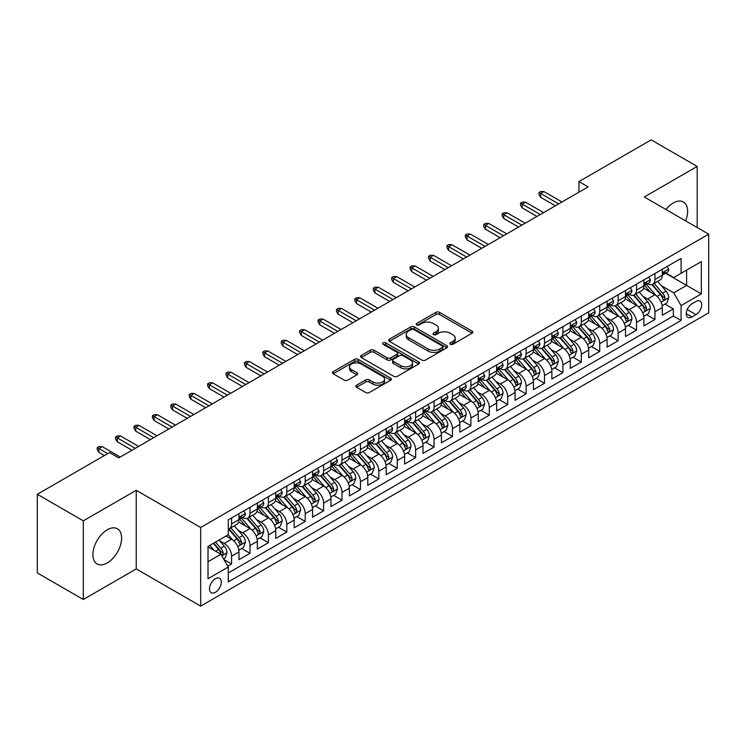 <?xml version="1.0" encoding="UTF-8"?>
<svg xmlns="http://www.w3.org/2000/svg" width="746" height="746" viewBox="0 0 746 746"><rect width="100%" height="100%" fill="white"/><g stroke="black" fill="none" stroke-linecap="round" stroke-linejoin="round"><path stroke-width="1.12" d="M450.314 344.307A1.79 1.035 0 0 0 452.841 344.307L472.041 333.229A2.555 1.473 0 0 0 472.787 332.184A2.555 1.473 0 0 0 472.041 331.14L439.525 312.36A2.555 1.473 0 0 0 435.906 312.36L416.706 323.447A1.79 1.035 0 0 0 416.184 324.174A1.79 1.035 0 0 0 416.706 324.911A1.79 1.035 0 0 0 419.243 324.911L421.723 323.475A8.178 4.718 0 0 1 433.286 323.475L436 325.042A8.178 4.718 0 0 1 438.396 328.38A8.178 4.718 0 0 1 436 331.718L433.51 333.145A1.79 1.035 0 0 0 432.988 333.882A1.79 1.035 0 0 0 433.51 334.609A1.79 1.035 0 0 0 436.046 334.609L438.527 333.173A8.178 4.718 0 0 1 450.09 333.173L452.803 334.74A8.178 4.718 0 0 1 455.191 338.078A8.178 4.718 0 0 1 452.803 341.416L450.314 342.852A1.79 1.035 0 0 0 449.791 343.58A1.79 1.035 0 0 0 450.314 344.307L450.314 342.852M107.247 562.932A20.301 11.722 120 0 0 120.516 545.046A20.301 11.722 120 0 0 117.402 528.774A20.301 11.722 120 0 0 107.247 529.781A20.301 11.722 120 0 0 93.987 547.667A20.301 11.722 120 0 0 97.092 563.939A20.301 11.722 120 0 0 107.247 562.932M685.63 220.863A20.301 11.722 120 0 0 683.42 201.989A20.301 11.722 120 0 0 673.265 202.987A20.301 11.722 120 0 0 665.964 209.505M215.389 592.324A8.327 4.812 120 0 0 220.835 584.976A8.327 4.812 120 0 0 219.557 578.309A8.327 4.812 120 0 0 215.389 578.719A8.327 4.812 120 0 0 209.943 586.058A8.327 4.812 120 0 0 211.221 592.734A8.327 4.812 120 0 0 215.389 592.324M356.588 385.178A2.555 1.473 0 0 0 355.842 386.214A2.555 1.473 0 0 0 356.588 387.258L365.717 392.527A2.555 1.473 0 0 0 369.326 392.527L390.643 380.218A2.555 1.473 0 0 0 391.398 379.173A2.555 1.473 0 0 0 390.643 378.138L358.127 359.358A2.555 1.473 0 0 0 354.509 359.358L333.192 371.667A2.555 1.473 0 0 0 332.446 372.711A2.555 1.473 0 0 0 333.192 373.755L344.214 380.115A2.555 1.473 0 0 0 347.822 380.115L356.952 374.846A2.555 1.473 0 0 0 357.698 373.802A2.555 1.473 0 0 0 356.952 372.758L351.487 369.606A6.835 3.944 0 0 1 349.482 366.818A6.835 3.944 0 0 1 353.707 363.171A6.835 3.944 0 0 1 361.148 364.029L382.558 376.385A6.835 3.944 0 0 1 384.563 379.173A6.835 3.944 0 0 1 380.348 382.819A6.835 3.944 0 0 1 372.897 381.971L369.326 379.91A2.555 1.473 0 0 0 365.717 379.91L356.588 385.178L356.588 387.258M136.238 490.299L83.319 520.848L37.3 494.281L37.3 572.928L83.319 599.495L136.238 568.937L200.665 606.134L200.665 527.497L136.238 490.299L136.238 568.937M697.193 227.539L697.193 166.433L644.274 196.981L708.7 234.179L200.665 527.497M697.193 166.433L651.174 139.866L578.933 181.576L578.933 192.207M37.3 494.281L109.55 452.57L118.754 457.885L588.137 186.892L578.933 181.576M421.9 360.085A2.555 1.473 0 0 0 425.518 360.085L446.835 347.776A2.555 1.473 0 0 0 447.581 346.731A2.555 1.473 0 0 0 446.835 345.696L414.319 326.916A2.555 1.473 0 0 0 410.701 326.916L389.384 339.225A2.555 1.473 0 0 0 388.638 340.269A2.555 1.473 0 0 0 389.384 341.314L421.9 360.085M383.864 344.699A1.79 1.035 0 0 1 385.682 344.95L385.682 342.824L418.739 361.913A2.555 1.473 0 0 1 419.494 362.957A2.555 1.473 0 0 1 418.739 364.001L397.422 376.31A2.555 1.473 0 0 1 393.804 376.31L361.288 357.53L361.288 355.441A2.555 1.473 0 0 0 360.542 356.485A2.555 1.473 0 0 0 361.288 357.53M361.288 355.441L370.408 350.182A2.555 1.473 0 0 1 374.026 350.182L387.211 357.791A2.555 1.473 0 0 0 390.829 357.791L396.881 354.294A2.555 1.473 0 0 0 397.627 353.259A2.555 1.473 0 0 0 396.881 352.215L383.146 344.288A1.79 1.035 0 0 1 382.623 343.552A1.79 1.035 0 0 1 383.733 342.6A1.79 1.035 0 0 1 385.682 342.824M227.772 566.149L231.586 563.948L223.949 559.537M219.604 540.766L224.229 543.433A10.416 6.015 60 0 1 231.586 556.19L238.953 551.937L238.953 559.696L249.994 553.318L241.62 548.487M238.011 530.136L242.627 532.812A10.416 6.015 60 0 1 249.994 545.559L257.361 541.307L257.361 549.065L268.401 542.687L260.028 537.857M256.419 519.514L261.035 522.181A10.416 6.015 60 0 1 268.401 534.929L275.768 530.686L275.768 538.444L286.809 532.066L278.435 527.226M274.826 508.884L279.442 511.551A10.416 6.015 60 0 1 286.809 524.307L294.176 520.055L294.176 527.814L305.217 521.435L296.843 516.605M293.234 498.253L297.85 500.93A10.416 6.015 60 0 1 305.217 513.677L312.574 509.425L312.574 517.183L323.624 510.805L315.25 505.975M311.642 487.632L316.257 490.299A10.416 6.015 60 0 1 323.624 503.056L330.982 498.804L330.982 506.562L342.032 500.184L333.658 495.344M330.049 477.002L334.665 479.669A10.416 6.015 60 0 1 342.032 492.425L349.389 488.173L349.389 495.931L360.439 489.553L352.065 484.723M348.457 466.371L353.072 469.048A10.416 6.015 60 0 1 360.439 481.795L367.797 477.543L367.797 485.301L378.847 478.932L370.473 474.092M366.864 455.75L371.48 458.417A10.416 6.015 60 0 1 378.847 471.174L386.204 466.921L386.204 474.68L397.254 468.301L388.88 463.462M385.262 445.12L389.888 447.786A10.416 6.015 60 0 1 397.254 460.543L404.612 456.291L404.612 464.049L415.662 457.671L407.279 452.841M403.67 434.498L408.295 437.165A10.416 6.015 60 0 1 415.662 449.913L423.019 445.66L423.019 453.419L434.069 447.05L425.686 442.21M422.077 423.868L426.703 426.535A10.416 6.015 60 0 1 434.069 439.291L441.427 435.039L441.427 442.798L452.477 436.419L444.094 431.58M440.485 413.237L445.11 415.904A10.416 6.015 60 0 1 452.477 428.661L459.834 424.409L459.834 432.167L470.885 425.789L462.501 420.958M458.893 402.616L463.518 405.283A10.416 6.015 60 0 1 470.885 418.03L478.242 413.778L478.242 421.537L489.283 415.168L480.909 410.328M477.3 391.986L481.925 394.653A10.416 6.015 60 0 1 489.283 407.409L496.65 403.157L496.65 410.915L507.69 404.537L499.316 399.697M495.708 381.355L500.333 384.022A10.416 6.015 60 0 1 507.69 396.779L515.057 392.527L515.057 400.285L526.098 393.907L517.724 389.076M514.115 370.734L518.74 373.401A10.416 6.015 60 0 1 526.098 386.148L533.465 381.896L533.465 389.654L544.505 383.285L536.132 378.446M532.523 360.104L537.148 362.77A10.416 6.015 60 0 1 544.505 375.527L551.872 371.275L551.872 379.033L562.913 372.655L554.539 367.815M550.93 349.473L555.556 352.14A10.416 6.015 60 0 1 562.913 364.897L570.28 360.644L570.28 368.403L581.32 362.024L572.947 357.194M569.338 338.852L573.963 341.519A10.416 6.015 60 0 1 581.32 354.266L588.687 350.023L588.687 357.772L599.728 351.403L591.354 346.564M587.745 328.221L592.371 330.888A10.416 6.015 60 0 1 599.728 343.645L607.095 339.393L607.095 347.151L618.136 340.773L609.762 335.933M606.153 317.591L610.778 320.258A10.416 6.015 60 0 1 618.136 333.014L625.502 328.762L625.502 336.521L636.543 330.142L628.169 325.312M624.561 306.97L629.186 309.637A10.416 6.015 60 0 1 636.543 322.384L643.91 318.141L643.91 325.899L654.951 319.521L654.951 311.763A10.416 6.015 -120 0 0 647.584 299.006L642.968 296.339M646.577 314.681L654.951 319.521M238.953 551.937A10.416 6.015 -120 0 0 231.586 539.181L226.066 535.992M257.361 541.307A10.416 6.015 -120 0 0 249.994 528.56L238.608 521.986M275.768 530.686A10.416 6.015 -120 0 0 268.401 517.929L257.016 511.355M294.176 520.055A10.416 6.015 -120 0 0 286.809 507.299L275.423 500.734M312.574 509.425A10.416 6.015 -120 0 0 305.217 496.677L293.831 490.103M330.982 498.804A10.416 6.015 -120 0 0 323.624 486.047L312.238 479.473M349.389 488.173A10.416 6.015 -120 0 0 342.032 475.416L330.646 468.852M367.797 477.543A10.416 6.015 -120 0 0 360.439 464.795L349.053 458.221M386.204 466.921A10.416 6.015 -120 0 0 378.847 454.165L367.461 447.591M404.612 456.291A10.416 6.015 -120 0 0 397.254 443.534L385.868 436.97M423.019 445.66A10.416 6.015 -120 0 0 415.662 432.913L404.276 426.339M441.427 435.039A10.416 6.015 -120 0 0 434.069 422.283L422.684 415.709M459.834 424.409A10.416 6.015 -120 0 0 452.477 411.652L441.091 405.087M478.242 413.778A10.416 6.015 -120 0 0 470.885 401.031L459.499 394.457M496.65 403.157A10.416 6.015 -120 0 0 489.283 390.4L477.906 383.826M515.057 392.527A10.416 6.015 -120 0 0 507.69 379.779L496.314 373.205M533.465 381.896A10.416 6.015 -120 0 0 526.098 369.149L514.721 362.575M551.872 371.275A10.416 6.015 -120 0 0 544.505 358.518L533.129 351.944M570.28 360.644A10.416 6.015 -120 0 0 562.913 347.897L551.536 341.323M588.687 350.023A10.416 6.015 -120 0 0 581.32 337.267L569.935 330.692M607.095 339.393A10.416 6.015 -120 0 0 599.728 326.636L588.342 320.062M625.502 328.762A10.416 6.015 -120 0 0 618.136 316.015L606.75 309.441M643.91 318.141A10.416 6.015 -120 0 0 636.543 305.384L625.157 298.81M695.999 301.449L691.952 303.79A8.066 4.662 120 0 0 686.674 310.905A8.066 4.662 120 0 0 687.915 317.367A8.066 4.662 120 0 0 691.952 316.966L695.999 314.635A8.066 4.662 120 0 0 701.268 307.52A8.066 4.662 120 0 0 700.037 301.048A8.066 4.662 120 0 0 695.999 301.449M200.665 606.134L708.7 312.826L708.7 234.179M208.022 561.71L220.909 554.278L228.276 567.025L228.276 581.908L681.089 320.472L681.089 305.599L673.722 292.842L661.376 285.709M228.276 567.025L208.022 578.719L208.022 546.408L228.276 534.723L228.276 519.841L681.089 258.414L681.089 273.288L701.333 261.604L701.333 293.905L681.089 305.599M242.534 517.444L242.627 517.5A10.416 6.015 60 0 0 247.84 518.022L255.197 513.77A10.416 6.015 -120 0 0 257.361 509.005L257.361 503.046M260.941 506.823L261.035 506.879A10.416 6.015 60 0 0 266.247 507.392L273.605 503.14A10.416 6.015 -120 0 0 275.768 498.375L275.768 492.425M279.349 496.193L279.442 496.249A10.416 6.015 60 0 0 284.655 496.761L292.012 492.519A10.416 6.015 -120 0 0 294.176 487.744L294.176 481.795M297.757 485.562L297.85 485.618A10.416 6.015 60 0 0 303.062 486.14L310.42 481.888A10.416 6.015 -120 0 0 312.574 477.123L312.574 471.164M316.164 474.941L316.257 474.997A10.416 6.015 60 0 0 321.47 475.51L328.827 471.258A10.416 6.015 -120 0 0 330.982 466.492L330.982 460.543M334.572 464.31L334.665 464.366A10.416 6.015 60 0 0 339.878 464.879L347.235 460.636A10.416 6.015 -120 0 0 349.389 455.862L349.389 449.913M352.979 453.689L353.072 453.736A10.416 6.015 60 0 0 358.285 454.258L365.643 450.006A10.416 6.015 -120 0 0 367.797 445.241L367.797 439.291M371.387 443.059L371.48 443.115A10.416 6.015 60 0 0 376.683 443.628L384.05 439.375A10.416 6.015 -120 0 0 386.204 434.61L386.204 428.661M389.794 432.428L389.888 432.484A10.416 6.015 60 0 0 395.091 432.997L402.458 428.754A10.416 6.015 -120 0 0 404.612 423.98L404.612 418.03M408.202 421.807L408.295 421.863A10.416 6.015 60 0 0 413.498 422.376L420.865 418.124A10.416 6.015 -120 0 0 423.019 413.359L423.019 407.409M426.609 411.177L426.703 411.233A10.416 6.015 60 0 0 431.906 411.745L439.273 407.493A10.416 6.015 -120 0 0 441.427 402.728L441.427 396.779M445.017 400.546L445.11 400.602A10.416 6.015 60 0 0 450.314 401.124L457.68 396.872A10.416 6.015 -120 0 0 459.834 392.107L459.834 386.148M463.425 389.925L463.518 389.981A10.416 6.015 60 0 0 468.721 390.494L476.088 386.241A10.416 6.015 -120 0 0 478.242 381.476L478.242 375.527M481.832 379.294L481.925 379.35A10.416 6.015 60 0 0 487.129 379.863L494.495 375.611A10.416 6.015 -120 0 0 496.65 370.846L496.65 364.897M500.23 368.664L500.333 368.72A10.416 6.015 60 0 0 505.536 369.242L512.903 364.99A10.416 6.015 -120 0 0 515.057 360.225L515.057 354.266M518.638 358.043L518.74 358.099A10.416 6.015 60 0 0 523.944 358.612L531.311 354.359A10.416 6.015 -120 0 0 533.465 349.594L533.465 343.645M537.045 347.412L537.148 347.468A10.416 6.015 60 0 0 542.351 347.981L549.718 343.729A10.416 6.015 -120 0 0 551.872 338.964L551.872 333.014M555.453 336.782L555.556 336.838A10.416 6.015 60 0 0 560.759 337.36L568.126 333.108A10.416 6.015 -120 0 0 570.28 328.343L570.28 322.384M573.861 326.161L573.963 326.216A10.416 6.015 60 0 0 579.166 326.729L586.533 322.477A10.416 6.015 -120 0 0 588.687 317.712L588.687 311.763M592.268 315.53L592.371 315.586A10.416 6.015 60 0 0 597.574 316.099L604.941 311.847A10.416 6.015 -120 0 0 607.095 307.082L607.095 301.132M610.676 304.9L610.778 304.955A10.416 6.015 60 0 0 615.982 305.478L623.339 301.225A10.416 6.015 -120 0 0 625.502 296.46L625.502 290.502M629.083 294.278L629.186 294.334A10.416 6.015 60 0 0 634.389 294.847L641.747 290.595A10.416 6.015 -120 0 0 643.91 285.83L643.91 279.881M228.276 572.975L673.358 316.015L673.358 308.891L662.317 315.269L662.317 307.511A10.416 6.015 -120 0 0 654.951 294.754L643.565 288.189M647.491 283.648L647.584 283.704A10.416 6.015 -120 0 0 652.797 284.217A10.416 6.015 -120 0 0 654.951 279.452L654.951 273.502M652.797 284.217L660.154 279.974A10.416 6.015 -120 0 0 662.317 275.199L662.317 269.25M231.586 517.929L231.586 523.878A10.416 6.015 60 0 1 229.432 528.644A10.416 6.015 60 0 1 228.276 529.073M229.432 528.644L236.79 524.401A10.416 6.015 -120 0 0 238.953 519.626L238.953 513.677M249.994 507.299L249.994 513.257A10.416 6.015 60 0 1 247.84 518.022M268.401 496.677L268.401 502.627A10.416 6.015 60 0 1 266.247 507.392M286.809 486.047L286.809 491.996A10.416 6.015 60 0 1 284.655 496.761M305.217 475.416L305.217 481.375A10.416 6.015 60 0 1 303.062 486.14M323.624 464.795L323.624 470.745A10.416 6.015 60 0 1 321.47 475.51M342.032 454.165L342.032 460.114A10.416 6.015 60 0 1 339.878 464.879M360.439 443.534L360.439 449.493A10.416 6.015 60 0 1 358.285 454.258M378.847 432.913L378.847 438.862A10.416 6.015 60 0 1 376.683 443.628M397.254 422.283L397.254 428.232A10.416 6.015 60 0 1 395.091 432.997M415.662 411.652L415.662 417.611A10.416 6.015 60 0 1 413.498 422.376M434.069 401.031L434.069 406.98A10.416 6.015 60 0 1 431.906 411.745M452.477 390.4L452.477 396.35A10.416 6.015 60 0 1 450.314 401.124M470.885 379.77L470.885 385.729A10.416 6.015 60 0 1 468.721 390.494M489.283 369.149L489.283 375.098A10.416 6.015 60 0 1 487.129 379.863M507.69 358.518L507.69 364.468A10.416 6.015 60 0 1 505.536 369.242M526.098 347.897L526.098 353.846A10.416 6.015 60 0 1 523.944 358.612M544.505 337.267L544.505 343.216A10.416 6.015 60 0 1 542.351 347.981M562.913 326.636L562.913 332.585A10.416 6.015 60 0 1 560.759 337.36M581.32 316.015L581.32 321.964A10.416 6.015 60 0 1 579.166 326.729M599.728 305.384L599.728 311.334A10.416 6.015 60 0 1 597.574 316.099M618.136 294.754L618.136 300.703A10.416 6.015 60 0 1 615.982 305.478M636.543 284.133L636.543 290.082A10.416 6.015 60 0 1 634.389 294.847M636.543 322.384L636.543 330.142M618.136 333.014L618.136 340.773M599.728 343.645L599.728 351.403M581.32 354.266L581.32 362.024M562.913 364.897L562.913 372.655M544.505 375.527L544.505 383.285M526.098 386.148L526.098 393.907M507.69 396.779L507.69 404.537M489.283 407.409L489.283 415.168M470.885 418.03L470.885 425.789M452.477 428.661L452.477 436.419M434.069 439.291L434.069 447.05M415.662 449.913L415.662 457.671M397.254 460.543L397.254 468.301M378.847 471.174L378.847 478.932M360.439 481.795L360.439 489.553M342.032 492.425L342.032 500.184M323.624 503.056L323.624 510.805M305.217 513.677L305.217 521.435M286.809 524.307L286.809 532.066M268.401 534.929L268.401 542.687M249.994 545.559L249.994 553.318M231.586 556.19L231.586 563.948M220.909 554.278L208.022 546.837M673.722 292.842L686.609 285.401L686.609 270.099L701.333 261.604M665.535 273.232L701.333 293.905M665.898 273.017L673.722 277.54L681.089 273.288M83.319 520.848L83.319 599.495M664.984 304.06L673.358 308.891M673.358 316.015L681.089 320.472M451.032 344.559L452.803 343.542A8.178 4.718 0 0 0 455.191 340.204L455.191 338.078M438.396 328.38L438.396 330.506A8.178 4.718 0 0 1 436 333.844L434.228 334.861M472.041 331.14L472.041 333.229L439.525 314.486A2.555 1.473 0 0 0 435.906 314.486L417.424 325.163M446.807 347.795L414.319 329.042A2.555 1.473 0 0 0 410.701 329.042L389.412 341.332M442.322 347.468A1.79 1.035 0 0 0 442.844 346.731A1.79 1.035 0 0 0 442.322 346.004L413.769 329.527A1.79 1.035 0 0 0 411.242 329.527L408.621 331.038A8.178 4.718 0 0 0 406.225 334.376A8.178 4.718 0 0 0 408.621 337.714L428.139 348.979A8.178 4.718 0 0 0 439.702 348.979L442.322 347.468L442.322 349.594A1.79 1.035 0 0 0 442.844 348.858L442.844 346.731M406.225 334.376L406.225 336.502A8.178 4.718 0 0 0 408.621 339.84L408.621 337.714M442.322 349.594L439.702 351.105A8.178 4.718 0 0 1 428.139 351.105L408.621 339.84M361.316 357.548L370.408 352.308L370.408 350.182M397.627 353.259L397.627 355.385A2.555 1.473 0 0 1 396.881 356.42L390.829 359.917A2.555 1.473 0 0 1 387.211 359.917L374.026 352.308A2.555 1.473 0 0 0 370.408 352.308M385.682 344.95L418.711 364.02M400.9 365.699A6.835 3.944 0 0 0 408.351 366.547A6.835 3.944 0 0 0 412.566 362.901A6.835 3.944 0 0 0 410.57 360.113L403.026 355.758A2.555 1.473 0 0 0 399.408 355.758L393.356 359.255A2.555 1.473 0 0 0 392.61 360.299A2.555 1.473 0 0 0 393.356 361.344L400.9 365.699L400.9 367.815A6.835 3.944 0 0 0 408.351 368.673A6.835 3.944 0 0 0 412.566 365.027L412.566 362.901M392.61 360.299L392.61 362.425A2.555 1.473 0 0 0 393.356 363.461L393.356 361.344M400.9 367.815L393.356 363.461M384.563 379.173L384.563 381.299A6.835 3.944 0 0 1 380.348 384.945A6.835 3.944 0 0 1 372.897 384.097L369.326 382.036A2.555 1.473 0 0 0 365.717 382.036L356.625 387.277M349.482 366.818L349.482 368.944A6.835 3.944 0 0 0 351.487 371.732L351.487 369.606M356.914 374.865L351.487 371.732M390.643 378.138L390.643 380.218L358.127 361.484A2.555 1.473 0 0 0 354.509 361.484L333.229 373.774M662.159 305.683L666.915 302.941L668.752 297.626A6.901 3.982 -120 0 0 666.066 291.145L657.655 281.41M655.976 295.425L646.362 284.301M650.503 292.19L644.926 285.727A16.533 9.539 -120 0 0 644.413 285.159M651.855 284.59L660.359 294.446A6.901 3.982 60 0 1 662.821 299.193L663.325 300.013L664.257 299.883L665.031 297.924A6.901 3.982 -120 0 0 662.569 293.169L654.158 283.433M652.358 284.431L661.497 295.015A3.516 2.033 60 0 1 662.383 296.395L665.031 297.924M667.194 266.434L668.752 269.147A6.901 3.982 60 0 1 667.325 272.197L663.828 274.22A6.901 3.982 -120 0 0 665.031 272.626L664.882 272.01M662.541 274.537L662.569 274.537A6.901 3.982 -120 0 0 663.828 274.22M664.145 272.113L665.031 272.626C664.602 271.591 663.865 272.01 662.821 273.903A6.901 3.982 60 0 1 662.317 274.882M558.679 203.891L540.645 193.475L540.645 197.308L538.985 194.65L538.985 192.524L540.645 193.475L543.955 191.563L561.999 201.98M540.645 197.308L555.369 205.803M538.985 192.524L540.831 191.461L543.955 191.563M643.751 316.313L648.507 313.572L650.344 308.257A6.901 3.982 -120 0 0 647.659 301.776L639.257 292.04M637.569 306.056L627.955 294.931M632.095 302.82L626.519 296.358A16.533 9.539 -120 0 0 626.006 295.78M633.447 295.22L641.952 305.067A6.901 3.982 60 0 1 644.413 309.823L644.917 310.644L645.85 310.513L646.623 308.546A6.901 3.982 -120 0 0 644.162 303.799L635.751 294.055M633.951 295.062L643.089 305.646A3.516 2.033 60 0 1 643.975 307.016L646.623 308.546M625.344 326.944L630.1 324.193L631.946 318.878A6.901 3.982 -120 0 0 629.251 312.406L620.849 302.662M619.161 316.686L609.547 305.552M613.688 313.441L608.111 306.988A16.533 9.539 -120 0 0 607.598 306.41M615.04 305.851L623.553 315.698A6.901 3.982 60 0 1 626.006 320.454L626.509 321.265L627.442 321.134L628.216 319.176A6.901 3.982 -120 0 0 625.754 314.42L617.343 304.685M615.543 305.692L624.682 316.267A3.516 2.033 60 0 1 625.568 317.647L628.216 319.176M606.936 337.565L611.692 334.823L613.538 329.508A6.901 3.982 -120 0 0 610.843 323.027L602.442 313.292M600.754 327.308L591.14 316.183M595.28 324.072L589.704 317.61A16.533 9.539 -120 0 0 589.191 317.041M596.632 316.472L605.146 326.328A6.901 3.982 60 0 1 607.598 331.075L608.102 331.895L609.034 331.765L609.808 329.797A6.901 3.982 -120 0 0 607.347 325.051L598.945 315.316M597.136 316.313L606.274 326.897A3.516 2.033 60 0 1 607.16 328.268L609.808 329.797M588.529 348.195L593.284 345.445L595.131 340.139A6.901 3.982 -120 0 0 592.445 333.658L584.034 323.923M582.346 337.938L572.732 326.813M576.872 334.702L571.296 328.24A16.533 9.539 -120 0 0 570.783 327.662M578.225 327.102L586.738 336.95A6.901 3.982 60 0 1 589.191 341.705L589.694 342.526L590.627 342.395L591.401 340.428A6.901 3.982 -120 0 0 588.939 335.681L580.537 325.937M578.728 326.944L587.867 337.528A3.516 2.033 60 0 1 588.753 338.898L591.401 340.428M648.787 277.064L650.344 279.769A6.901 3.982 60 0 1 648.917 282.827L645.421 284.841A6.901 3.982 -120 0 0 646.623 283.256L646.484 282.641M644.134 285.168L644.162 285.168A6.901 3.982 -120 0 0 645.421 284.841M645.738 282.743L646.623 283.256C646.195 282.212 645.458 282.641 644.413 284.534A6.901 3.982 60 0 1 643.91 285.513M540.272 214.522L522.237 204.106L522.237 207.929L520.577 205.271L520.577 203.145L522.237 204.106L525.548 202.194L543.592 212.61M522.237 207.929L536.961 216.433M520.577 203.145L522.424 202.091L525.548 202.194M630.379 287.686L631.946 290.399A6.901 3.982 60 0 1 630.51 293.448L627.013 295.472A6.901 3.982 -120 0 0 628.216 293.877L628.076 293.271M625.726 295.789L625.754 295.789A6.901 3.982 -120 0 0 627.013 295.472M627.33 293.365L628.216 293.877C627.787 292.842 627.05 293.271 626.006 295.155A6.901 3.982 60 0 1 625.502 296.134M521.864 225.152L503.83 214.736L503.83 218.559L502.17 215.902L502.17 213.776L503.83 214.736L507.14 212.824L525.184 223.231M503.83 218.559L518.554 227.064M502.17 213.776L504.016 212.713L507.14 212.824M611.972 298.316L613.538 301.03A6.901 3.982 60 0 1 612.102 304.079L608.605 306.093A6.901 3.982 -120 0 0 609.808 304.508L609.668 303.892M607.319 306.42L607.347 306.42A6.901 3.982 -120 0 0 608.605 306.093M608.923 303.995L609.808 304.508C609.379 303.473 608.643 303.892 607.598 305.785A6.901 3.982 60 0 1 607.095 306.765M503.457 235.773L485.422 225.357L485.422 229.19L483.762 226.532L483.762 224.406L485.422 225.357L488.733 223.446L506.776 233.862M485.422 229.19L500.146 237.685M483.762 224.406L485.609 223.343L488.733 223.446M593.564 308.947L595.131 311.651A6.901 3.982 60 0 1 593.695 314.709L590.198 316.724A6.901 3.982 -120 0 0 591.401 315.138L591.261 314.523M588.92 317.05L588.939 317.05A6.901 3.982 -120 0 0 590.198 316.724M590.515 314.625L591.401 315.138C590.972 314.094 590.235 314.523 589.191 316.407A6.901 3.982 60 0 1 588.687 317.395M485.049 246.404L467.015 235.988L467.015 239.811L465.355 237.153L465.355 235.027L467.015 235.988L470.325 234.076L488.369 244.492M467.015 239.811L481.739 248.315M465.355 235.027L467.201 233.964L470.325 234.076M570.121 358.826L574.877 356.075L576.723 350.76A6.901 3.982 -120 0 0 574.038 344.288L565.627 334.544M563.939 348.569L554.325 337.434M558.465 345.323L552.889 338.87A16.533 9.539 -120 0 0 552.376 338.292M559.817 337.733L568.331 347.58A6.901 3.982 60 0 1 570.783 352.336L571.287 353.147L572.219 353.017L572.993 351.058A6.901 3.982 -120 0 0 570.541 346.303L562.13 336.567M560.321 337.574L569.459 348.149A3.516 2.033 60 0 1 570.345 349.529L572.993 351.058M575.157 319.568L576.723 322.281A6.901 3.982 60 0 1 575.297 325.331L571.79 327.354A6.901 3.982 -120 0 0 572.993 325.76L572.853 325.153M570.513 327.671L570.541 327.671A6.901 3.982 -120 0 0 571.79 327.354M572.107 325.247L572.993 325.76C572.564 324.724 571.828 325.153 570.783 327.037A6.901 3.982 60 0 1 570.28 328.016M466.642 257.025L448.607 246.618L448.607 250.442L446.947 247.784L446.947 245.658L448.607 246.618L451.917 244.707L469.961 255.113M448.607 250.442L463.331 258.946M446.947 245.658L448.794 244.595L451.917 244.707M551.714 369.447L556.469 366.706L558.316 361.39A6.901 3.982 -120 0 0 555.63 354.91L547.219 345.174M545.531 359.19L535.917 348.065M540.057 355.954L534.481 349.492A16.533 9.539 -120 0 0 533.968 348.923M541.409 348.354L549.923 358.211A6.901 3.982 60 0 1 552.376 362.957L552.879 363.778L553.812 363.647L554.586 361.679A6.901 3.982 -120 0 0 552.133 356.933L543.722 347.198M541.913 348.195L551.052 358.779A3.516 2.033 60 0 1 551.937 360.15L554.586 361.679M533.306 380.078L538.062 377.327L539.908 372.021A6.901 3.982 -120 0 0 537.223 365.54L528.811 355.805M527.124 369.82L517.51 358.695M521.65 366.584L516.073 360.122A16.533 9.539 -120 0 0 515.561 359.544M523.011 358.985L531.516 368.832A6.901 3.982 60 0 1 533.977 373.587L534.472 374.408L535.404 374.268L536.178 372.31A6.901 3.982 -120 0 0 533.726 367.554L525.315 357.819M523.505 358.826L532.644 369.41A3.516 2.033 60 0 1 533.53 370.781L536.178 372.31M514.899 390.708L519.654 387.957L521.501 382.642A6.901 3.982 -120 0 0 518.815 376.171L510.404 366.426M508.716 380.451L499.102 369.317M503.252 377.206L497.666 370.753A16.533 9.539 -120 0 0 497.153 370.175M504.604 369.615L513.108 379.462A6.901 3.982 60 0 1 515.57 384.218L516.064 385.029L516.997 384.899L517.771 382.94A6.901 3.982 -120 0 0 515.318 378.185L506.907 368.449M505.098 369.447L514.236 380.031A3.516 2.033 60 0 1 515.122 381.411L517.771 382.94M496.491 401.329L501.256 398.588L503.093 393.273A6.901 3.982 -120 0 0 500.407 386.792L491.996 377.056M490.308 391.072L480.694 379.947M484.844 387.836L479.258 381.374A16.533 9.539 -120 0 0 478.745 380.796M486.196 380.236L494.701 390.093A6.901 3.982 60 0 1 497.162 394.839L497.657 395.66L498.589 395.529L499.363 393.562A6.901 3.982 -120 0 0 496.911 388.815L488.499 379.08M486.69 380.078L495.829 390.662A3.516 2.033 60 0 1 496.715 392.032L499.363 393.562M478.083 411.96L482.848 409.209L484.686 403.903A6.901 3.982 -120 0 0 482 397.422L473.589 387.687M471.901 401.702L462.287 390.578M466.436 398.467L460.851 392.004A16.533 9.539 -120 0 0 460.338 391.426M467.789 390.867L476.293 400.714A6.901 3.982 60 0 1 478.755 405.47L479.249 406.29L480.182 406.15L480.965 404.192A6.901 3.982 -120 0 0 478.503 399.436L470.092 389.701M468.283 390.708L477.431 401.292A3.516 2.033 60 0 1 478.307 402.663L480.965 404.192M556.749 330.198L558.316 332.912A6.901 3.982 60 0 1 556.889 335.961L553.392 337.975A6.901 3.982 -120 0 0 554.586 336.39L554.446 335.775M552.105 338.302L552.133 338.302A6.901 3.982 -120 0 0 553.392 337.975M553.7 335.877L554.586 336.39C554.157 335.355 553.42 335.775 552.376 337.668A6.901 3.982 60 0 1 551.872 338.647M448.243 267.655L430.2 257.239L430.2 261.072L428.54 258.414L428.54 256.288L430.2 257.239L433.51 255.328L451.554 265.744M430.2 261.072L444.924 269.567M428.54 256.288L430.386 255.225L433.51 255.328M538.342 340.829L539.908 343.533A6.901 3.982 60 0 1 538.481 346.592L534.985 348.606A6.901 3.982 -120 0 0 536.178 347.021L536.038 346.405M533.698 348.932L533.726 348.932A6.901 3.982 -120 0 0 534.985 348.606M535.292 346.508L536.178 347.021C535.749 345.976 535.013 346.405 533.977 348.289A6.901 3.982 60 0 1 533.465 349.277M429.836 278.286L411.792 267.87L411.792 271.693L410.132 269.036L410.132 266.909L411.792 267.87L415.102 265.958L433.146 276.374M411.792 271.693L426.516 280.198M410.132 266.909L411.978 265.846L415.102 265.958M519.934 351.45L521.501 354.163A6.901 3.982 60 0 1 520.074 357.213L516.577 359.236A6.901 3.982 -120 0 0 517.771 357.642L517.631 357.036M515.29 359.553L515.318 359.553A6.901 3.982 -120 0 0 516.577 359.236M516.885 357.129L517.771 357.642C517.342 356.607 516.605 357.026 515.57 358.919A6.901 3.982 60 0 1 515.057 359.898M411.428 288.907L393.384 278.5L393.384 282.324L391.725 279.666L391.725 277.54L393.384 278.5L396.695 276.579L414.739 286.996M393.384 282.324L408.109 290.828M391.725 277.54L393.571 276.477L396.695 276.579M501.526 362.08L503.093 364.794A6.901 3.982 60 0 1 501.666 367.843L498.169 369.857A6.901 3.982 -120 0 0 499.363 368.272L499.223 367.657M496.883 370.184L496.911 370.184A6.901 3.982 -120 0 0 498.169 369.857M498.477 367.759L499.363 368.272C498.934 367.237 498.197 367.657 497.162 369.55A6.901 3.982 60 0 1 496.65 370.529M393.021 299.538L374.977 289.122L374.977 292.954L373.326 290.297L373.326 288.17L374.977 289.122L378.297 287.21L396.331 297.626M374.977 292.954L389.701 301.449M373.326 288.17L375.163 287.107L378.297 287.21M483.119 372.711L484.686 375.415A6.901 3.982 60 0 1 483.259 378.474L479.762 380.488A6.901 3.982 -120 0 0 480.965 378.903L480.816 378.287M478.475 380.814L478.503 380.814A6.901 3.982 -120 0 0 479.762 380.488M480.07 378.381L480.965 378.903C480.527 377.858 479.79 378.287 478.755 380.171A6.901 3.982 60 0 1 478.242 381.159M374.613 310.168L356.569 299.752L356.569 303.575L354.919 300.918L354.919 298.792L356.569 299.752L359.889 297.84L377.924 308.257M356.569 303.575L371.294 312.08M354.919 298.792L356.756 297.729L359.889 297.84M459.685 422.59L464.441 419.839L466.278 414.524A6.901 3.982 -120 0 0 463.592 408.053L455.181 398.308M453.493 412.333L443.879 401.199M448.029 409.088L442.443 402.635A16.533 9.539 -120 0 0 441.93 402.057M449.381 401.497L457.885 411.344A6.901 3.982 60 0 1 460.347 416.091L460.851 416.911L461.774 416.781L462.557 414.823A6.901 3.982 -120 0 0 460.095 410.067L451.684 400.332M449.875 401.329L459.023 411.913A3.516 2.033 60 0 1 459.909 413.293L462.557 414.823M464.711 383.332L466.278 386.046A6.901 3.982 60 0 1 464.851 389.095L461.354 391.118A6.901 3.982 -120 0 0 462.557 389.524L462.408 388.918M460.068 391.436L460.095 391.436A6.901 3.982 -120 0 0 461.354 391.118M461.662 389.011L462.557 389.524C462.119 388.489 461.382 388.908 460.347 390.801A6.901 3.982 60 0 1 459.834 391.781M356.206 320.789L338.162 310.383L338.162 314.206L336.511 311.548L336.511 309.422L338.162 310.383L341.481 308.462L359.516 318.878M338.162 314.206L352.886 322.71M336.511 309.422L338.348 308.359L341.481 308.462M441.278 433.212L446.033 430.47L447.87 425.155A6.901 3.982 -120 0 0 445.185 418.674L436.774 408.939M435.086 422.954L425.481 411.829M429.621 419.718L424.036 413.256A16.533 9.539 -120 0 0 423.523 412.678M430.974 412.118L439.478 421.975A6.901 3.982 60 0 1 441.94 426.721L442.443 427.542L443.366 427.411L444.15 425.444A6.901 3.982 -120 0 0 441.688 420.697L433.277 410.962M431.468 411.96L440.616 422.544A3.516 2.033 60 0 1 441.501 423.915L444.15 425.444M446.304 393.963L447.87 396.667A6.901 3.982 60 0 1 446.444 399.725L442.947 401.74A6.901 3.982 -120 0 0 444.15 400.154L444.001 399.539M441.66 402.066L441.688 402.066A6.901 3.982 -120 0 0 442.947 401.74M443.255 399.642L444.15 400.154C443.711 399.119 442.975 399.539 441.94 401.432A6.901 3.982 60 0 1 441.427 402.411M337.798 331.42L319.754 321.004L319.754 324.827L318.104 322.179L318.104 320.053L319.754 321.004L323.074 319.092L341.108 329.508M319.754 324.827L334.478 333.331M318.104 320.053L319.941 318.99L323.074 319.092M422.87 443.842L427.626 441.091L429.463 435.776A6.901 3.982 -120 0 0 426.777 429.304L418.366 419.569M416.678 433.585L407.074 422.46M411.214 430.339L405.628 423.887A16.533 9.539 -120 0 0 405.125 423.308M412.566 422.749L421.07 432.596A6.901 3.982 60 0 1 423.532 437.352L424.036 438.163L424.968 438.033L425.742 436.074A6.901 3.982 -120 0 0 423.28 431.319L414.869 421.583M413.06 422.59L422.208 433.174A3.516 2.033 60 0 1 423.094 434.545L425.742 436.074M427.896 404.593L429.463 407.297A6.901 3.982 60 0 1 428.036 410.347L424.539 412.37A6.901 3.982 -120 0 0 425.742 410.785L425.593 410.169M423.252 412.697L423.28 412.697A6.901 3.982 -120 0 0 424.539 412.37M424.847 410.263L425.742 410.785C425.304 409.74 424.567 410.169 423.532 412.053A6.901 3.982 60 0 1 423.019 413.042M319.391 342.05L301.347 331.634L301.347 335.458L299.696 332.8L299.696 330.674L301.347 331.634L304.666 329.723L322.701 340.139M301.347 335.458L316.08 343.962M299.696 330.674L301.533 329.611L304.666 329.723M404.463 454.473L409.218 451.722L411.055 446.406A6.901 3.982 -120 0 0 408.37 439.935L399.959 430.19M398.271 444.215L388.666 433.081M392.806 440.97L387.23 434.508A16.533 9.539 -120 0 0 386.717 433.939M394.158 433.379L402.663 443.227A6.901 3.982 60 0 1 405.125 447.973L405.628 448.794L406.561 448.663L407.335 446.705A6.901 3.982 -120 0 0 404.873 441.949L396.462 432.214M394.653 433.212L403.8 443.795A3.516 2.033 60 0 1 404.686 445.175L407.335 446.705M409.489 415.214L411.055 417.928A6.901 3.982 60 0 1 409.629 420.977L406.132 423.001A6.901 3.982 -120 0 0 407.335 421.406L407.185 420.8M404.845 423.318L404.873 423.318A6.901 3.982 -120 0 0 406.132 423.001M406.439 420.893L407.335 421.406C406.896 420.371 406.16 420.791 405.125 422.684A6.901 3.982 60 0 1 404.612 423.663M300.983 352.671L282.939 342.265L282.939 346.088L281.289 343.43L281.289 341.304L282.939 342.265L286.259 340.344L304.293 350.76M282.939 346.088L297.673 354.592M281.289 341.304L283.126 340.241L286.259 340.344M386.055 465.094L390.811 462.352L392.648 457.037A6.901 3.982 -120 0 0 389.962 450.556L381.551 440.821M379.863 454.836L370.258 443.711M374.399 451.6L368.822 445.138A16.533 9.539 -120 0 0 368.31 444.56M375.751 444.001L384.255 453.848A6.901 3.982 60 0 1 386.717 458.603L387.221 459.424L388.153 459.294L388.927 457.326A6.901 3.982 -120 0 0 386.465 452.58L378.054 442.835M376.254 443.842L385.393 454.426A3.516 2.033 60 0 1 386.279 455.797L388.927 457.326M391.081 425.845L392.648 428.549A6.901 3.982 60 0 1 391.221 431.608L387.724 433.622A6.901 3.982 -120 0 0 388.927 432.037L388.778 431.421M386.437 433.948L386.465 433.948A6.901 3.982 -120 0 0 387.724 433.622M388.032 431.524L388.927 432.037C388.489 430.992 387.752 431.421 386.717 433.314A6.901 3.982 60 0 1 386.204 434.293M282.575 363.302L264.532 352.886L264.532 356.709L262.881 354.061L262.881 351.935L264.532 352.886L267.851 350.974L285.886 361.39M264.532 356.709L279.265 365.214M262.881 351.935L264.718 350.872L267.851 350.974M367.647 475.724L372.403 472.973L374.24 467.658A6.901 3.982 -120 0 0 371.555 461.187L363.143 451.451M361.456 465.467L351.851 454.333M355.991 462.222L350.415 455.769A16.533 9.539 -120 0 0 349.902 455.191M357.343 454.631L365.848 464.478A6.901 3.982 60 0 1 368.31 469.234L368.813 470.045L369.746 469.915L370.52 467.956A6.901 3.982 -120 0 0 368.058 463.201L359.647 453.465M357.847 454.473L366.985 465.056A3.516 2.033 60 0 1 367.871 466.427L370.52 467.956M372.674 436.475L374.24 439.18A6.901 3.982 60 0 1 372.814 442.229L369.317 444.252A6.901 3.982 -120 0 0 370.52 442.667L370.37 442.052M368.03 444.579L368.058 444.579A6.901 3.982 -120 0 0 369.317 444.252M369.624 442.145L370.52 442.667C370.081 441.623 369.345 442.052 368.31 443.935A6.901 3.982 60 0 1 367.797 444.924M264.168 373.933L246.133 363.516L246.133 367.34L244.474 364.682L244.474 362.556L246.133 363.516L249.444 361.605L267.478 372.021M246.133 367.34L260.858 375.844M244.474 362.556L246.311 361.493L249.444 361.605M349.24 486.345L353.996 483.604L355.833 478.289A6.901 3.982 -120 0 0 353.147 471.808L344.736 462.072M343.057 476.097L333.443 464.963M337.584 472.852L332.007 466.39A16.533 9.539 -120 0 0 331.494 465.821M338.936 465.262L347.44 475.109A6.901 3.982 60 0 1 349.902 479.855L350.406 480.676L351.338 480.545L352.112 478.587A6.901 3.982 -120 0 0 349.65 473.831L341.239 464.096M339.439 465.094L348.578 475.678A3.516 2.033 60 0 1 349.464 477.058L352.112 478.587M330.832 496.976L335.588 494.234L337.425 488.919A6.901 3.982 -120 0 0 334.74 482.438L326.328 472.703M324.65 486.718L315.036 475.594M319.176 483.483L313.6 477.02A16.533 9.539 -120 0 0 313.087 476.442M320.528 475.883L329.033 485.73A6.901 3.982 60 0 1 331.494 490.486L331.998 491.306L332.93 491.176L333.704 489.208A6.901 3.982 -120 0 0 331.243 484.462L322.832 474.717M321.032 475.724L330.17 486.308A3.516 2.033 60 0 1 331.056 487.679L333.704 489.208M312.425 507.606L317.181 504.855L319.018 499.54A6.901 3.982 -120 0 0 316.332 493.069L307.921 483.333M306.242 497.349L296.628 486.215M300.769 494.104L295.192 487.651A16.533 9.539 -120 0 0 294.679 487.073M302.121 486.513L310.625 496.36A6.901 3.982 60 0 1 313.087 501.116L313.59 501.927L314.523 501.797L315.297 499.839A6.901 3.982 -120 0 0 312.835 495.083L304.424 485.348M302.624 486.355L311.763 496.939A3.516 2.033 60 0 1 312.649 498.309L315.297 499.839M294.017 518.228L298.773 515.486L300.61 510.171A6.901 3.982 -120 0 0 297.924 503.69L289.513 493.955M287.835 507.979L278.221 496.845M282.361 504.734L276.785 498.272A16.533 9.539 -120 0 0 276.272 497.703M283.713 497.144L292.218 506.991A6.901 3.982 60 0 1 294.679 511.737L295.183 512.558L296.115 512.427L296.889 510.469A6.901 3.982 -120 0 0 294.428 505.713L286.016 495.978M284.217 496.976L293.355 507.56A3.516 2.033 60 0 1 294.241 508.94L296.889 510.469M275.61 528.858L280.365 526.117L282.202 520.801A6.901 3.982 -120 0 0 279.517 514.32L271.106 504.585M269.427 518.601L259.813 507.476M263.953 515.365L258.377 508.903A16.533 9.539 -120 0 0 257.864 508.324M265.306 507.765L273.81 517.612A6.901 3.982 60 0 1 276.272 522.368L276.775 523.188L277.708 523.058L278.482 521.09A6.901 3.982 -120 0 0 276.02 516.344L267.609 506.599M265.809 507.606L274.948 518.19A3.516 2.033 60 0 1 275.834 519.561L278.482 521.09M257.202 539.489L261.958 536.738L263.795 531.422A6.901 3.982 -120 0 0 261.109 524.951L252.698 515.216M251.02 529.231L241.406 518.097M245.546 525.986L239.97 519.533A16.533 9.539 -120 0 0 239.457 518.955M246.898 518.395L255.402 528.243A6.901 3.982 60 0 1 257.864 532.998L258.368 533.81L259.3 533.679L260.074 531.721A6.901 3.982 -120 0 0 257.612 526.965L249.201 517.23M247.402 518.237L256.54 528.811A3.516 2.033 60 0 1 257.426 530.192L260.074 531.721M238.795 550.11L243.55 547.368L245.387 542.053A6.901 3.982 -120 0 0 242.702 535.572L234.291 525.837M232.612 539.862L228.211 534.761M227.138 536.616L226.42 535.787M228.49 529.026L236.995 538.873A6.901 3.982 60 0 1 239.457 543.62L239.96 544.44L240.893 544.31L241.667 542.351A6.901 3.982 -120 0 0 239.205 537.596L230.794 527.86M228.994 528.858L238.133 539.442A3.516 2.033 60 0 1 239.018 540.822L241.667 542.351M223.576 558.894L225.143 557.999L226.989 552.683A6.901 3.982 -120 0 0 224.294 546.203L219.007 540.076M214.065 550.324L209.803 545.382M208.731 547.247L208.022 546.426M213.3 543.368L218.597 549.494A6.901 3.982 60 0 1 221.049 554.25L221.553 555.071L222.485 554.94L223.259 552.972A6.901 3.982 -120 0 0 220.797 548.226L215.51 542.09M213.72 543.116L219.725 550.072A3.516 2.033 60 0 1 220.611 551.443L223.259 552.972M354.266 447.096L355.833 449.81A6.901 3.982 60 0 1 354.406 452.859L350.909 454.883A6.901 3.982 -120 0 0 352.112 453.288L351.963 452.682M349.622 455.2L349.65 455.2A6.901 3.982 -120 0 0 350.909 454.883M351.217 452.775L352.112 453.288C351.674 452.253 350.937 452.673 349.902 454.566A6.901 3.982 60 0 1 349.389 455.545M245.76 384.554L227.726 374.138L227.726 377.97L226.066 375.313L226.066 373.186L227.726 374.138L231.036 372.226L249.071 382.642M227.726 377.97L242.45 386.465M226.066 373.186L227.903 372.123L231.036 372.226M335.868 457.727L337.425 460.431A6.901 3.982 60 0 1 335.998 463.49L332.502 465.504A6.901 3.982 -120 0 0 333.704 463.919L333.555 463.303M331.215 465.83L331.243 465.83A6.901 3.982 -120 0 0 332.502 465.504M332.809 463.406L333.704 463.919C333.266 462.874 332.53 463.303 331.494 465.196A6.901 3.982 60 0 1 330.982 466.175M227.353 395.184L209.318 384.768L209.318 388.591L207.658 385.934L207.658 383.817L209.318 384.768L212.629 382.857L230.663 393.273M209.318 388.591L224.042 397.096M207.658 383.817L209.495 382.754L212.629 382.857M317.46 468.348L319.018 471.062A6.901 3.982 60 0 1 317.591 474.111L314.094 476.135A6.901 3.982 -120 0 0 315.297 474.549L315.148 473.934M312.807 476.461L312.835 476.461A6.901 3.982 -120 0 0 314.094 476.135M314.402 474.027L315.297 474.549C314.859 473.505 314.122 473.934 313.087 475.817A6.901 3.982 60 0 1 312.574 476.806M208.945 405.815L190.911 395.399L190.911 399.222L189.251 396.564L189.251 394.438L190.911 395.399L194.221 393.487L212.256 403.894M190.911 399.222L205.635 407.726M189.251 394.438L191.088 393.375L194.221 393.487M299.053 478.979L300.61 481.692A6.901 3.982 60 0 1 299.183 484.741L295.686 486.765A6.901 3.982 -120 0 0 296.889 485.17L296.74 484.564M294.4 487.082L294.428 487.082A6.901 3.982 -120 0 0 295.686 486.765M295.994 484.658L296.889 485.17C296.451 484.135 295.714 484.555 294.679 486.448A6.901 3.982 60 0 1 294.176 487.427M190.538 416.436L172.503 406.02L172.503 409.852L170.843 407.195L170.843 405.069L172.503 406.02L175.814 404.108L193.848 414.524M172.503 409.852L187.227 418.347M170.843 405.069L172.68 404.006L175.814 404.108M280.645 489.609L282.202 492.313A6.901 3.982 60 0 1 280.776 495.372L277.279 497.386A6.901 3.982 -120 0 0 278.482 495.801L278.333 495.185M275.992 497.713L276.02 497.713A6.901 3.982 -120 0 0 277.279 497.386M277.587 495.288L278.482 495.801C278.044 494.757 277.316 495.185 276.272 497.078A6.901 3.982 60 0 1 275.768 498.058M172.13 427.066L154.096 416.65L154.096 420.474L152.436 417.816L152.436 415.699L154.096 416.65L157.406 414.739L175.45 425.155M154.096 420.474L168.82 428.978M152.436 415.699L154.273 414.636L157.406 414.739M262.238 500.23L263.795 502.944A6.901 3.982 60 0 1 262.368 505.993L258.871 508.017A6.901 3.982 -120 0 0 260.074 506.422L259.925 505.816M257.584 508.343L257.612 508.343A6.901 3.982 -120 0 0 258.871 508.017M259.188 505.909L260.074 506.422C259.645 505.387 258.909 505.816 257.864 507.7A6.901 3.982 60 0 1 257.361 508.679M153.723 437.697L135.688 427.281L135.688 431.104L134.028 428.446L134.028 426.32L135.688 427.281L138.998 425.369L157.042 435.776M135.688 431.104L150.412 439.608M134.028 426.32L135.875 425.257L138.998 425.369M243.83 510.861L245.387 513.574A6.901 3.982 60 0 1 243.961 516.624L240.464 518.647A6.901 3.982 -120 0 0 241.667 517.053L241.527 516.437M239.177 518.964L239.205 518.964A6.901 3.982 -120 0 0 240.464 518.647M240.781 516.54L241.667 517.053C241.238 516.018 240.501 516.437 239.457 518.33A6.901 3.982 60 0 1 238.953 519.309M135.315 448.318L117.281 437.902L117.281 441.735L115.621 439.077L115.621 436.951L117.281 437.902L120.591 435.99L138.635 446.406M117.281 441.735L132.005 450.23M115.621 436.951L117.467 435.888L120.591 435.99M107.704 453.633L98.873 448.532L98.873 452.356L97.213 449.698L97.213 447.572L98.873 448.532L102.183 446.621L120.227 457.037M98.873 452.356L104.393 455.545M97.213 447.572L99.059 446.518L102.183 446.621M224.229 543.433L231.586 539.181M242.627 532.812L249.994 528.56M261.035 522.181L268.401 517.929M279.442 511.551L286.809 507.299M297.85 500.93L305.217 496.677M316.257 490.299L323.624 486.047M334.665 479.669L342.032 475.416M353.072 469.048L360.439 464.795M371.48 458.417L378.847 454.165M389.888 447.786L397.254 443.534M408.295 437.165L415.662 432.913M426.703 426.535L434.069 422.283M445.11 415.904L452.477 411.652M463.518 405.283L470.885 401.031M481.925 394.653L489.283 390.4M500.333 384.022L507.69 379.779M518.74 373.401L526.098 369.149M537.148 362.77L544.505 358.518M555.556 352.14L562.913 347.897M573.963 341.519L581.32 337.267M592.371 330.888L599.728 326.636M610.778 320.258L618.136 316.015M629.186 309.637L636.543 305.384M647.584 299.006L654.951 294.754M654.951 279.452L662.317 275.199M231.586 523.878L238.953 519.626M249.994 513.257L257.361 509.005M268.401 502.627L275.768 498.375M286.809 491.996L294.176 487.744M305.217 481.375L312.574 477.123M323.624 470.745L330.982 466.492M342.032 460.114L349.389 455.862M360.439 449.493L367.797 445.241M378.847 438.862L386.204 434.61M397.254 428.232L404.612 423.98M415.662 417.611L423.019 413.359M434.069 406.98L441.427 402.728M452.477 396.35L459.834 392.107M470.885 385.729L478.242 381.476M489.283 375.098L496.65 370.846M507.69 364.468L515.057 360.225M526.098 353.846L533.465 349.594M544.505 343.216L551.872 338.964M562.913 332.585L570.28 328.343M581.32 321.964L588.687 317.712M599.728 311.334L607.095 307.082M618.136 300.703L625.502 296.46M636.543 290.082L643.91 285.83M654.951 311.763L662.317 307.511M687.169 309.534L695.999 314.635M686.245 313.674L691.952 316.966M452.803 343.542L452.803 341.416M433.51 334.609L433.51 333.145M436 333.844L436 331.718M416.706 324.911L416.706 323.447M435.906 314.486L435.906 312.36M439.525 314.486L439.525 312.36M389.384 341.314L389.384 339.225M410.701 329.042L410.701 326.916M414.319 329.042L414.319 326.916M446.835 347.776L446.835 345.696M428.139 351.105L428.139 348.979M439.702 351.105L439.702 348.979M374.026 352.308L374.026 350.182M387.211 359.917L387.211 357.791M390.829 359.917L390.829 357.791M396.881 356.42L396.881 354.294M418.739 364.001L418.739 361.913M365.717 382.036L365.717 379.91M369.326 382.036L369.326 379.91M372.897 384.097L372.897 381.971M356.952 374.846L356.952 372.758M333.192 373.755L333.192 371.667M354.509 361.484L354.509 359.358M358.127 361.484L358.127 359.358M661.105 302.149L668.714 297.757M662.569 293.169L666.066 291.145M657.077 296.339L660.359 294.446M668.714 269.064L662.317 272.756M642.698 312.779L650.307 308.387M644.162 303.799L647.659 301.776M638.669 306.97L641.952 305.067M624.29 323.4L631.899 319.018M625.754 314.42L629.251 312.406M620.262 317.6L623.553 315.698M605.883 334.031L613.492 329.639M607.347 325.051L610.843 323.027M601.854 328.221L605.146 326.328M587.475 344.661L595.084 340.269M588.939 335.681L592.445 333.658M583.447 338.852L586.738 336.95M650.307 279.694L643.91 283.387M631.899 290.315L625.502 294.017M613.492 300.946L607.095 304.638M595.084 311.576L588.687 315.269M569.067 355.282L576.677 350.9M570.541 346.303L574.038 344.288M565.039 349.482L568.331 347.58M576.677 322.197L570.28 325.89M550.66 365.913L558.269 361.521M552.133 356.933L555.63 354.91M546.632 360.104L549.923 358.211M532.262 376.543L539.862 372.151M533.726 367.554L537.223 365.54M528.224 370.734L531.516 368.832M513.854 387.165L521.454 382.782M515.318 378.185L518.815 376.171M509.816 381.365L513.108 379.462M495.447 397.795L503.046 393.403M496.911 388.815L500.407 386.792M491.409 391.986L494.701 390.093M477.039 408.426L484.639 404.034M478.503 399.436L482 397.422M473.001 402.616L476.293 400.714M558.269 332.828L551.872 336.521M539.862 343.458L533.465 347.151M521.454 354.08L515.057 357.772M503.046 364.71L496.65 368.403M484.639 375.341L478.242 379.033M458.631 419.047L466.231 414.655M460.095 410.067L463.592 408.053M454.594 413.247L457.885 411.344M466.231 385.962L459.834 389.654M440.224 429.677L447.824 425.285M441.688 420.697L445.185 418.674M436.186 423.868L439.478 421.975M447.824 396.592L441.427 400.285M421.816 440.308L429.416 435.916M423.28 431.319L426.777 429.304M417.779 434.498L421.07 432.596M429.416 407.223L423.019 410.915M403.409 450.929L411.009 446.537M404.873 441.949L408.37 439.935M399.371 445.129L402.663 443.227M411.009 417.844L404.612 421.537M385.001 461.56L392.601 457.167M386.465 452.58L389.962 450.556M380.964 455.75L384.255 453.848M392.601 428.474L386.204 432.167M366.594 472.181L374.194 467.798M368.058 463.201L371.555 461.187M362.556 466.381L365.848 464.478M374.194 439.105L367.797 442.798M348.186 482.811L355.786 478.419M349.65 473.831L353.147 471.808M344.148 477.002L347.44 475.109M329.779 493.442L337.379 489.05M331.243 484.462L334.74 482.438M325.741 487.632L329.033 485.73M311.371 504.063L318.971 499.68M312.835 495.083L316.332 493.069M307.333 498.263L310.625 496.36M292.964 514.693L300.563 510.301M294.428 505.713L297.924 503.69M288.935 508.884L292.218 506.991M274.556 525.324L282.165 520.932M276.02 516.344L279.517 514.32M270.528 519.514L273.81 517.612M256.148 535.945L263.758 531.562M257.612 526.965L261.109 524.951M252.12 530.145L255.402 528.243M237.741 546.576L245.35 542.183M239.205 537.596L242.702 535.572M233.712 540.766L236.995 538.873M221.786 555.789L226.943 552.814M220.797 548.226L224.294 546.203M215.613 551.219L218.597 549.494M355.786 449.726L349.389 453.419M337.379 460.357L330.982 464.049M318.971 470.987L312.574 474.68M300.563 481.608L294.176 485.301M282.165 492.239L275.768 495.931M263.758 502.869L257.361 506.562M245.35 513.49L238.953 517.183"/></g></svg>
